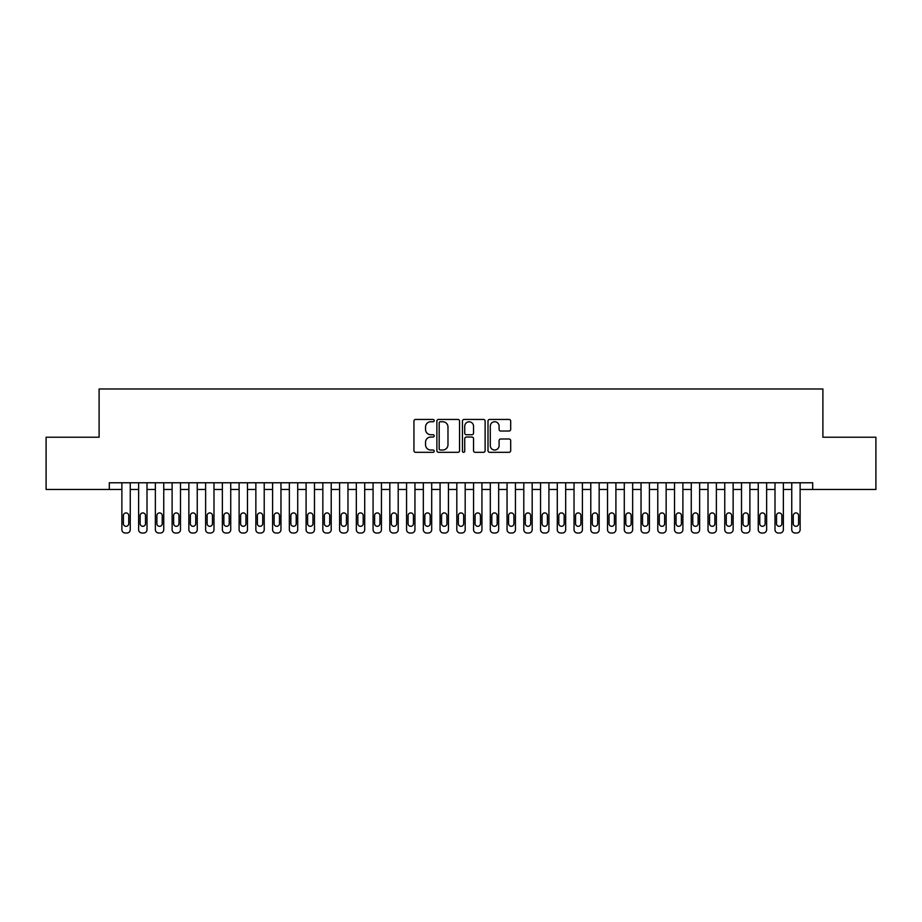 <?xml version="1.0" encoding="UTF-8"?>
<svg xmlns="http://www.w3.org/2000/svg" width="922" height="922" viewBox="0 0 922 922"><rect width="100%" height="100%" fill="white"/><g stroke="black" fill="none" stroke-linecap="round" stroke-linejoin="round"><path stroke-width="1.38" d="M434.204 420.593A1.153 1.153 0 0 0 433.052 419.441L415.592 419.441A1.648 1.648 0 0 0 413.943 421.089L413.943 450.674A1.648 1.648 0 0 0 415.592 452.322L433.052 452.322A1.153 1.153 0 0 0 434.204 451.169A1.153 1.153 0 0 0 433.052 450.017L430.793 450.017A5.255 5.255 0 0 1 425.538 444.761L425.538 442.295A5.255 5.255 0 0 1 430.793 437.028L433.052 437.028A1.153 1.153 0 0 0 434.204 435.876A1.153 1.153 0 0 0 433.052 434.735L430.793 434.735A5.255 5.255 0 0 1 425.538 429.468L425.538 427.001A5.255 5.255 0 0 1 430.793 421.746L433.052 421.746A1.153 1.153 0 0 0 434.204 420.593M509.036 431.035A1.648 1.648 0 0 0 510.684 429.387L510.684 421.089A1.648 1.648 0 0 0 509.036 419.441L489.64 419.441A1.648 1.648 0 0 0 488.003 421.089L488.003 450.674A1.648 1.648 0 0 0 489.64 452.322L509.036 452.322A1.648 1.648 0 0 0 510.684 450.674L510.684 440.647A1.648 1.648 0 0 0 509.036 438.999L500.738 438.999A1.648 1.648 0 0 0 499.09 440.647L499.09 445.614A4.403 4.403 0 0 1 494.699 450.017A4.403 4.403 0 0 1 490.297 445.614L490.297 426.137A4.403 4.403 0 0 1 494.699 421.746A4.403 4.403 0 0 1 499.09 426.137L499.09 429.387A1.648 1.648 0 0 0 500.738 431.035L509.036 431.035M812.685 489.467L812.685 482.771L109.315 482.771L109.315 489.467L121.877 489.467L121.877 529.666A3.354 3.354 0 0 0 125.231 533.008L126.902 533.008A3.354 3.354 0 0 0 130.256 529.666L130.256 489.467L138.623 489.467L138.623 529.666A3.354 3.354 0 0 0 141.976 533.008L143.648 533.008A3.354 3.354 0 0 0 147.001 529.666L147.001 489.467L155.369 489.467L155.369 529.666A3.354 3.354 0 0 0 158.722 533.008L160.393 533.008A3.354 3.354 0 0 0 163.747 529.666L163.747 489.467L172.114 489.467L172.114 529.666A3.354 3.354 0 0 0 175.468 533.008L177.139 533.008A3.354 3.354 0 0 0 180.493 529.666L180.493 489.467L188.86 489.467L188.86 529.666A3.354 3.354 0 0 0 192.214 533.008L193.885 533.008A3.354 3.354 0 0 0 197.239 529.666L197.239 489.467L205.618 489.467L205.618 529.666A3.354 3.354 0 0 0 208.96 533.008L210.631 533.008A3.354 3.354 0 0 0 213.985 529.666L213.985 489.467L222.363 489.467L222.363 529.666A3.354 3.354 0 0 0 225.706 533.008L227.388 533.008A3.354 3.354 0 0 0 230.731 529.666L230.731 489.467L239.109 489.467L239.109 529.666A3.354 3.354 0 0 0 242.451 533.008L244.134 533.008A3.354 3.354 0 0 0 247.476 529.666L247.476 489.467L255.855 489.467L255.855 529.666A3.354 3.354 0 0 0 259.197 533.008L260.88 533.008A3.354 3.354 0 0 0 264.222 529.666L264.222 489.467L272.601 489.467L272.601 529.666A3.354 3.354 0 0 0 275.943 533.008L277.626 533.008A3.354 3.354 0 0 0 280.968 529.666L280.968 489.467L289.347 489.467L289.347 529.666A3.354 3.354 0 0 0 292.7 533.008L294.372 533.008A3.354 3.354 0 0 0 297.714 529.666L297.714 489.467L306.092 489.467L306.092 529.666A3.354 3.354 0 0 0 309.446 533.008L311.117 533.008A3.354 3.354 0 0 0 314.471 529.666L314.471 489.467L322.838 489.467L322.838 529.666A3.354 3.354 0 0 0 326.192 533.008L327.863 533.008A3.354 3.354 0 0 0 331.217 529.666L331.217 489.467L339.584 489.467L339.584 529.666A3.354 3.354 0 0 0 342.938 533.008L344.609 533.008A3.354 3.354 0 0 0 347.963 529.666L347.963 489.467L356.33 489.467L356.33 529.666A3.354 3.354 0 0 0 359.684 533.008L361.355 533.008A3.354 3.354 0 0 0 364.709 529.666L364.709 489.467L373.076 489.467L373.076 529.666A3.354 3.354 0 0 0 376.43 533.008L378.101 533.008A3.354 3.354 0 0 0 381.454 529.666L381.454 489.467L389.822 489.467L389.822 529.666A3.354 3.354 0 0 0 393.175 533.008L394.847 533.008A3.354 3.354 0 0 0 398.2 529.666L398.2 489.467L406.567 489.467L406.567 529.666A3.354 3.354 0 0 0 409.921 533.008L411.592 533.008A3.354 3.354 0 0 0 414.946 529.666L414.946 489.467L423.325 489.467L423.325 529.666A3.354 3.354 0 0 0 426.667 533.008L428.338 533.008A3.354 3.354 0 0 0 431.692 529.666L431.692 489.467L440.071 489.467L440.071 529.666A3.354 3.354 0 0 0 443.413 533.008L445.096 533.008A3.354 3.354 0 0 0 448.438 529.666L448.438 489.467L456.816 489.467L456.816 529.666A3.354 3.354 0 0 0 460.159 533.008L461.841 533.008A3.354 3.354 0 0 0 465.184 529.666L465.184 489.467L473.562 489.467L473.562 529.666A3.354 3.354 0 0 0 476.905 533.008L478.587 533.008A3.354 3.354 0 0 0 481.929 529.666L481.929 489.467L490.308 489.467L490.308 529.666A3.354 3.354 0 0 0 493.662 533.008L495.333 533.008A3.354 3.354 0 0 0 498.675 529.666L498.675 489.467L507.054 489.467L507.054 529.666A3.354 3.354 0 0 0 510.408 533.008L512.079 533.008A3.354 3.354 0 0 0 515.433 529.666L515.433 489.467L523.8 489.467L523.8 529.666A3.354 3.354 0 0 0 527.154 533.008L528.825 533.008A3.354 3.354 0 0 0 532.178 529.666L532.178 489.467L540.546 489.467L540.546 529.666A3.354 3.354 0 0 0 543.899 533.008L545.57 533.008A3.354 3.354 0 0 0 548.924 529.666L548.924 489.467L557.291 489.467L557.291 529.666A3.354 3.354 0 0 0 560.645 533.008L562.316 533.008A3.354 3.354 0 0 0 565.67 529.666L565.67 489.467L574.037 489.467L574.037 529.666A3.354 3.354 0 0 0 577.391 533.008L579.062 533.008A3.354 3.354 0 0 0 582.416 529.666L582.416 489.467L590.783 489.467L590.783 529.666A3.354 3.354 0 0 0 594.137 533.008L595.808 533.008A3.354 3.354 0 0 0 599.162 529.666L599.162 489.467L607.529 489.467L607.529 529.666A3.354 3.354 0 0 0 610.883 533.008L612.554 533.008A3.354 3.354 0 0 0 615.908 529.666L615.908 489.467L624.286 489.467L624.286 529.666A3.354 3.354 0 0 0 627.628 533.008L629.3 533.008A3.354 3.354 0 0 0 632.653 529.666L632.653 489.467L641.032 489.467L641.032 529.666A3.354 3.354 0 0 0 644.374 533.008L646.057 533.008A3.354 3.354 0 0 0 649.399 529.666L649.399 489.467L657.778 489.467L657.778 529.666A3.354 3.354 0 0 0 661.12 533.008L662.803 533.008A3.354 3.354 0 0 0 666.145 529.666L666.145 489.467L674.524 489.467L674.524 529.666A3.354 3.354 0 0 0 677.866 533.008L679.549 533.008A3.354 3.354 0 0 0 682.891 529.666L682.891 489.467L691.269 489.467L691.269 529.666A3.354 3.354 0 0 0 694.612 533.008L696.294 533.008A3.354 3.354 0 0 0 699.637 529.666L699.637 489.467L708.015 489.467L708.015 529.666A3.354 3.354 0 0 0 711.369 533.008L713.04 533.008A3.354 3.354 0 0 0 716.382 529.666L716.382 489.467L724.761 489.467L724.761 529.666A3.354 3.354 0 0 0 728.115 533.008L729.786 533.008A3.354 3.354 0 0 0 733.14 529.666L733.14 489.467L741.507 489.467L741.507 529.666A3.354 3.354 0 0 0 744.861 533.008L746.532 533.008A3.354 3.354 0 0 0 749.886 529.666L749.886 489.467L758.253 489.467L758.253 529.666A3.354 3.354 0 0 0 761.607 533.008L763.278 533.008A3.354 3.354 0 0 0 766.631 529.666L766.631 489.467L774.999 489.467L774.999 529.666A3.354 3.354 0 0 0 778.352 533.008L780.024 533.008A3.354 3.354 0 0 0 783.377 529.666L783.377 489.467L791.744 489.467L791.744 529.666A3.354 3.354 0 0 0 795.098 533.008L796.769 533.008A3.354 3.354 0 0 0 800.123 529.666L800.123 489.467L875.9 489.467L875.9 437.224L822.897 437.224L822.897 388.992L99.103 388.992L99.103 437.224L46.1 437.224L46.1 489.467L109.315 489.467M459.559 421.089A1.648 1.648 0 0 0 457.923 419.441L438.526 419.441A1.648 1.648 0 0 0 436.878 421.089L436.878 450.674A1.648 1.648 0 0 0 438.526 452.322L457.923 452.322A1.648 1.648 0 0 0 459.559 450.674L459.559 421.089M464.077 419.441L483.474 419.441A1.648 1.648 0 0 1 485.122 421.089L485.122 450.674A1.648 1.648 0 0 1 483.474 452.322L475.176 452.322A1.648 1.648 0 0 1 473.539 450.674L473.539 438.676A1.648 1.648 0 0 0 471.891 437.028L466.382 437.028A1.648 1.648 0 0 0 464.734 438.676L464.734 451.169A1.153 1.153 0 0 1 463.593 452.322A1.153 1.153 0 0 1 462.441 451.169L462.441 421.089A1.648 1.648 0 0 1 464.077 419.441M440.324 421.746A1.153 1.153 0 0 0 439.183 422.898L439.183 448.864A1.153 1.153 0 0 0 440.324 450.017L442.71 450.017A5.255 5.255 0 0 0 447.977 444.761L447.977 427.001A5.255 5.255 0 0 0 442.71 421.746L440.324 421.746M473.539 426.218A4.403 4.403 0 0 0 469.137 421.827A4.403 4.403 0 0 0 464.734 426.218L464.734 433.086A1.648 1.648 0 0 0 466.382 434.735L471.891 434.735A1.648 1.648 0 0 0 473.539 433.086L473.539 426.218M130.256 482.771L130.256 529.666M121.877 482.771L121.877 529.666M128.746 523.638A2.674 2.674 0 0 1 126.06 526.312A2.674 2.674 0 0 1 123.387 523.638L123.387 515.594A2.674 2.674 0 0 1 126.06 512.92A2.674 2.674 0 0 1 128.746 515.594L128.746 523.638M125.231 533.008L126.902 533.008M147.001 482.771L147.001 529.666M138.623 482.771L138.623 529.666M145.492 523.638A2.674 2.674 0 0 1 142.818 526.312A2.674 2.674 0 0 1 140.132 523.638L140.132 515.594A2.674 2.674 0 0 1 142.818 512.92A2.674 2.674 0 0 1 145.492 515.594L145.492 523.638M141.976 533.008L143.648 533.008M163.747 482.771L163.747 529.666M155.369 482.771L155.369 529.666M162.237 523.638A2.674 2.674 0 0 1 159.564 526.312A2.674 2.674 0 0 1 156.878 523.638L156.878 515.594A2.674 2.674 0 0 1 159.564 512.92A2.674 2.674 0 0 1 162.237 515.594L162.237 523.638M158.722 533.008L160.393 533.008M180.493 482.771L180.493 529.666M172.114 482.771L172.114 529.666M178.983 523.638A2.674 2.674 0 0 1 176.309 526.312A2.674 2.674 0 0 1 173.624 523.638L173.624 515.594A2.674 2.674 0 0 1 176.309 512.92A2.674 2.674 0 0 1 178.983 515.594L178.983 523.638M175.468 533.008L177.139 533.008M197.239 482.771L197.239 529.666M188.86 482.771L188.86 529.666M195.729 523.638A2.674 2.674 0 0 1 193.055 526.312A2.674 2.674 0 0 1 190.37 523.638L190.37 515.594A2.674 2.674 0 0 1 193.055 512.92A2.674 2.674 0 0 1 195.729 515.594L195.729 523.638M192.214 533.008L193.885 533.008M213.985 482.771L213.985 529.666M205.618 482.771L205.618 529.666M212.475 523.638A2.674 2.674 0 0 1 209.801 526.312A2.674 2.674 0 0 1 207.116 523.638L207.116 515.594A2.674 2.674 0 0 1 209.801 512.92A2.674 2.674 0 0 1 212.475 515.594L212.475 523.638M208.96 533.008L210.631 533.008M230.731 482.771L230.731 529.666M222.363 482.771L222.363 529.666M229.221 523.638A2.674 2.674 0 0 1 226.547 526.312A2.674 2.674 0 0 1 223.862 523.638L223.862 515.594A2.674 2.674 0 0 1 226.547 512.92A2.674 2.674 0 0 1 229.221 515.594L229.221 523.638M225.706 533.008L227.388 533.008M247.476 482.771L247.476 529.666M239.109 482.771L239.109 529.666M245.967 523.638A2.674 2.674 0 0 1 243.293 526.312A2.674 2.674 0 0 1 240.607 523.638L240.607 515.594A2.674 2.674 0 0 1 243.293 512.92A2.674 2.674 0 0 1 245.967 515.594L245.967 523.638M242.451 533.008L244.134 533.008M264.222 482.771L264.222 529.666M255.855 482.771L255.855 529.666M262.724 523.638A2.674 2.674 0 0 1 260.039 526.312A2.674 2.674 0 0 1 257.365 523.638L257.365 515.594A2.674 2.674 0 0 1 260.039 512.92A2.674 2.674 0 0 1 262.724 515.594L262.724 523.638M259.197 533.008L260.88 533.008M280.968 482.771L280.968 529.666M272.601 482.771L272.601 529.666M279.47 523.638A2.674 2.674 0 0 1 276.784 526.312A2.674 2.674 0 0 1 274.111 523.638L274.111 515.594A2.674 2.674 0 0 1 276.784 512.92A2.674 2.674 0 0 1 279.47 515.594L279.47 523.638M275.943 533.008L277.626 533.008M297.714 482.771L297.714 529.666M289.347 482.771L289.347 529.666M296.216 523.638A2.674 2.674 0 0 1 293.53 526.312A2.674 2.674 0 0 1 290.856 523.638L290.856 515.594A2.674 2.674 0 0 1 293.53 512.92A2.674 2.674 0 0 1 296.216 515.594L296.216 523.638M292.7 533.008L294.372 533.008M314.471 482.771L314.471 529.666M306.092 482.771L306.092 529.666M312.961 523.638A2.674 2.674 0 0 1 310.276 526.312A2.674 2.674 0 0 1 307.602 523.638L307.602 515.594A2.674 2.674 0 0 1 310.276 512.92A2.674 2.674 0 0 1 312.961 515.594L312.961 523.638M309.446 533.008L311.117 533.008M331.217 482.771L331.217 529.666M322.838 482.771L322.838 529.666M329.707 523.638A2.674 2.674 0 0 1 327.022 526.312A2.674 2.674 0 0 1 324.348 523.638L324.348 515.594A2.674 2.674 0 0 1 327.022 512.92A2.674 2.674 0 0 1 329.707 515.594L329.707 523.638M326.192 533.008L327.863 533.008M347.963 482.771L347.963 529.666M339.584 482.771L339.584 529.666M346.453 523.638A2.674 2.674 0 0 1 343.768 526.312A2.674 2.674 0 0 1 341.094 523.638L341.094 515.594A2.674 2.674 0 0 1 343.768 512.92A2.674 2.674 0 0 1 346.453 515.594L346.453 523.638M342.938 533.008L344.609 533.008M364.709 482.771L364.709 529.666M356.33 482.771L356.33 529.666M363.199 523.638A2.674 2.674 0 0 1 360.525 526.312A2.674 2.674 0 0 1 357.84 523.638L357.84 515.594A2.674 2.674 0 0 1 360.525 512.92A2.674 2.674 0 0 1 363.199 515.594L363.199 523.638M359.684 533.008L361.355 533.008M381.454 482.771L381.454 529.666M373.076 482.771L373.076 529.666M379.945 523.638A2.674 2.674 0 0 1 377.271 526.312A2.674 2.674 0 0 1 374.586 523.638L374.586 515.594A2.674 2.674 0 0 1 377.271 512.92A2.674 2.674 0 0 1 379.945 515.594L379.945 523.638M376.43 533.008L378.101 533.008M398.2 482.771L398.2 529.666M389.822 482.771L389.822 529.666M396.691 523.638A2.674 2.674 0 0 1 394.017 526.312A2.674 2.674 0 0 1 391.331 523.638L391.331 515.594A2.674 2.674 0 0 1 394.017 512.92A2.674 2.674 0 0 1 396.691 515.594L396.691 523.638M393.175 533.008L394.847 533.008M414.946 482.771L414.946 529.666M406.567 482.771L406.567 529.666M413.436 523.638A2.674 2.674 0 0 1 410.763 526.312A2.674 2.674 0 0 1 408.077 523.638L408.077 515.594A2.674 2.674 0 0 1 410.763 512.92A2.674 2.674 0 0 1 413.436 515.594L413.436 523.638M409.921 533.008L411.592 533.008M431.692 482.771L431.692 529.666M423.325 482.771L423.325 529.666M430.182 523.638A2.674 2.674 0 0 1 427.508 526.312A2.674 2.674 0 0 1 424.823 523.638L424.823 515.594A2.674 2.674 0 0 1 427.508 512.92A2.674 2.674 0 0 1 430.182 515.594L430.182 523.638M426.667 533.008L428.338 533.008M448.438 482.771L448.438 529.666M440.071 482.771L440.071 529.666M446.928 523.638A2.674 2.674 0 0 1 444.254 526.312A2.674 2.674 0 0 1 441.569 523.638L441.569 515.594A2.674 2.674 0 0 1 444.254 512.92A2.674 2.674 0 0 1 446.928 515.594L446.928 523.638M443.413 533.008L445.096 533.008M465.184 482.771L465.184 529.666M456.816 482.771L456.816 529.666M463.674 523.638A2.674 2.674 0 0 1 461 526.312A2.674 2.674 0 0 1 458.326 523.638L458.326 515.594A2.674 2.674 0 0 1 461 512.92A2.674 2.674 0 0 1 463.674 515.594L463.674 523.638M460.159 533.008L461.841 533.008M481.929 482.771L481.929 529.666M473.562 482.771L473.562 529.666M480.431 523.638A2.674 2.674 0 0 1 477.746 526.312A2.674 2.674 0 0 1 475.072 523.638L475.072 515.594A2.674 2.674 0 0 1 477.746 512.92A2.674 2.674 0 0 1 480.431 515.594L480.431 523.638M476.905 533.008L478.587 533.008M498.675 482.771L498.675 529.666M490.308 482.771L490.308 529.666M497.177 523.638A2.674 2.674 0 0 1 494.492 526.312A2.674 2.674 0 0 1 491.818 523.638L491.818 515.594A2.674 2.674 0 0 1 494.492 512.92A2.674 2.674 0 0 1 497.177 515.594L497.177 523.638M493.662 533.008L495.333 533.008M515.433 482.771L515.433 529.666M507.054 482.771L507.054 529.666M513.923 523.638A2.674 2.674 0 0 1 511.237 526.312A2.674 2.674 0 0 1 508.564 523.638L508.564 515.594A2.674 2.674 0 0 1 511.237 512.92A2.674 2.674 0 0 1 513.923 515.594L513.923 523.638M510.408 533.008L512.079 533.008M532.178 482.771L532.178 529.666M523.8 482.771L523.8 529.666M530.669 523.638A2.674 2.674 0 0 1 527.983 526.312A2.674 2.674 0 0 1 525.31 523.638L525.31 515.594A2.674 2.674 0 0 1 527.983 512.92A2.674 2.674 0 0 1 530.669 515.594L530.669 523.638M527.154 533.008L528.825 533.008M548.924 482.771L548.924 529.666M540.546 482.771L540.546 529.666M547.414 523.638A2.674 2.674 0 0 1 544.729 526.312A2.674 2.674 0 0 1 542.055 523.638L542.055 515.594A2.674 2.674 0 0 1 544.729 512.92A2.674 2.674 0 0 1 547.414 515.594L547.414 523.638M543.899 533.008L545.57 533.008M565.67 482.771L565.67 529.666M557.291 482.771L557.291 529.666M564.16 523.638A2.674 2.674 0 0 1 561.475 526.312A2.674 2.674 0 0 1 558.801 523.638L558.801 515.594A2.674 2.674 0 0 1 561.475 512.92A2.674 2.674 0 0 1 564.16 515.594L564.16 523.638M560.645 533.008L562.316 533.008M582.416 482.771L582.416 529.666M574.037 482.771L574.037 529.666M580.906 523.638A2.674 2.674 0 0 1 578.232 526.312A2.674 2.674 0 0 1 575.547 523.638L575.547 515.594A2.674 2.674 0 0 1 578.232 512.92A2.674 2.674 0 0 1 580.906 515.594L580.906 523.638M577.391 533.008L579.062 533.008M599.162 482.771L599.162 529.666M590.783 482.771L590.783 529.666M597.652 523.638A2.674 2.674 0 0 1 594.978 526.312A2.674 2.674 0 0 1 592.293 523.638L592.293 515.594A2.674 2.674 0 0 1 594.978 512.92A2.674 2.674 0 0 1 597.652 515.594L597.652 523.638M594.137 533.008L595.808 533.008M615.908 482.771L615.908 529.666M607.529 482.771L607.529 529.666M614.398 523.638A2.674 2.674 0 0 1 611.724 526.312A2.674 2.674 0 0 1 609.039 523.638L609.039 515.594A2.674 2.674 0 0 1 611.724 512.92A2.674 2.674 0 0 1 614.398 515.594L614.398 523.638M610.883 533.008L612.554 533.008M632.653 482.771L632.653 529.666M624.286 482.771L624.286 529.666M631.144 523.638A2.674 2.674 0 0 1 628.47 526.312A2.674 2.674 0 0 1 625.784 523.638L625.784 515.594A2.674 2.674 0 0 1 628.47 512.92A2.674 2.674 0 0 1 631.144 515.594L631.144 523.638M627.628 533.008L629.3 533.008M649.399 482.771L649.399 529.666M641.032 482.771L641.032 529.666M647.889 523.638A2.674 2.674 0 0 1 645.216 526.312A2.674 2.674 0 0 1 642.53 523.638L642.53 515.594A2.674 2.674 0 0 1 645.216 512.92A2.674 2.674 0 0 1 647.889 515.594L647.889 523.638M644.374 533.008L646.057 533.008M666.145 482.771L666.145 529.666M657.778 482.771L657.778 529.666M664.635 523.638A2.674 2.674 0 0 1 661.961 526.312A2.674 2.674 0 0 1 659.276 523.638L659.276 515.594A2.674 2.674 0 0 1 661.961 512.92A2.674 2.674 0 0 1 664.635 515.594L664.635 523.638M661.12 533.008L662.803 533.008M682.891 482.771L682.891 529.666M674.524 482.771L674.524 529.666M681.393 523.638A2.674 2.674 0 0 1 678.707 526.312A2.674 2.674 0 0 1 676.033 523.638L676.033 515.594A2.674 2.674 0 0 1 678.707 512.92A2.674 2.674 0 0 1 681.393 515.594L681.393 523.638M677.866 533.008L679.549 533.008M699.637 482.771L699.637 529.666M691.269 482.771L691.269 529.666M698.138 523.638A2.674 2.674 0 0 1 695.453 526.312A2.674 2.674 0 0 1 692.779 523.638L692.779 515.594A2.674 2.674 0 0 1 695.453 512.92A2.674 2.674 0 0 1 698.138 515.594L698.138 523.638M694.612 533.008L696.294 533.008M716.382 482.771L716.382 529.666M708.015 482.771L708.015 529.666M714.884 523.638A2.674 2.674 0 0 1 712.199 526.312A2.674 2.674 0 0 1 709.525 523.638L709.525 515.594A2.674 2.674 0 0 1 712.199 512.92A2.674 2.674 0 0 1 714.884 515.594L714.884 523.638M711.369 533.008L713.04 533.008M733.14 482.771L733.14 529.666M724.761 482.771L724.761 529.666M731.63 523.638A2.674 2.674 0 0 1 728.945 526.312A2.674 2.674 0 0 1 726.271 523.638L726.271 515.594A2.674 2.674 0 0 1 728.945 512.92A2.674 2.674 0 0 1 731.63 515.594L731.63 523.638M728.115 533.008L729.786 533.008M749.886 482.771L749.886 529.666M741.507 482.771L741.507 529.666M748.376 523.638A2.674 2.674 0 0 1 745.691 526.312A2.674 2.674 0 0 1 743.017 523.638L743.017 515.594A2.674 2.674 0 0 1 745.691 512.92A2.674 2.674 0 0 1 748.376 515.594L748.376 523.638M744.861 533.008L746.532 533.008M766.631 482.771L766.631 529.666M758.253 482.771L758.253 529.666M765.122 523.638A2.674 2.674 0 0 1 762.436 526.312A2.674 2.674 0 0 1 759.763 523.638L759.763 515.594A2.674 2.674 0 0 1 762.436 512.92A2.674 2.674 0 0 1 765.122 515.594L765.122 523.638M761.607 533.008L763.278 533.008M783.377 482.771L783.377 529.666M774.999 482.771L774.999 529.666M781.868 523.638A2.674 2.674 0 0 1 779.182 526.312A2.674 2.674 0 0 1 776.508 523.638L776.508 515.594A2.674 2.674 0 0 1 779.182 512.92A2.674 2.674 0 0 1 781.868 515.594L781.868 523.638M778.352 533.008L780.024 533.008M800.123 482.771L800.123 529.666M791.744 482.771L791.744 529.666M798.613 523.638A2.674 2.674 0 0 1 795.94 526.312A2.674 2.674 0 0 1 793.254 523.638L793.254 515.594A2.674 2.674 0 0 1 795.94 512.92A2.674 2.674 0 0 1 798.613 515.594L798.613 523.638M795.098 533.008L796.769 533.008"/></g></svg>
